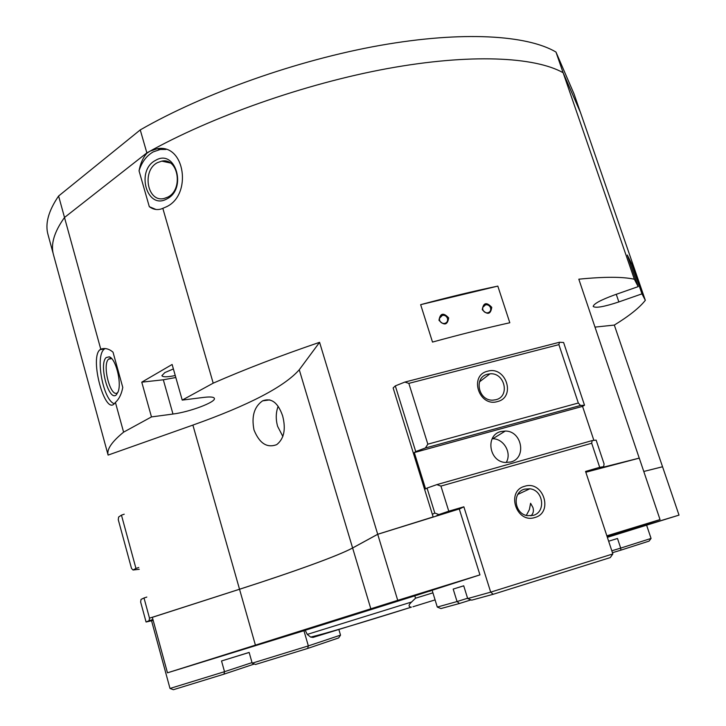 <?xml version="1.0" encoding="UTF-8"?>
<svg xmlns="http://www.w3.org/2000/svg" width="726" height="726" viewBox="0 0 726 726"><rect width="100%" height="100%" fill="white"/><g stroke="black" fill="none" stroke-linecap="round" stroke-linejoin="round"><path stroke-width="1.09" d="M167.606 197.2C183.651 189.822 178.396 157.397 161.816 161.127L157.596 162.588C141.47 170.347 147.296 202.863 164.094 198.47L167.606 197.2M166.826 198.942C187.499 189.141 175.538 148.258 155.663 160.319C135.453 170.274 146.897 210.377 166.826 198.942M165.955 149.447L160.346 149.447L153.222 151.888C146.452 155.827 141.724 162.152 139.047 170.855C140.354 163.504 142.986 157.624 146.933 153.204L150.019 151.162L157.233 148.73C185.148 143.367 192.408 195.33 166.118 206.919L162.824 208.335L213.199 383.165C244.526 369.443 279.991 355.831 319.576 342.318L377.711 534.263L433.159 516.948M411.569 602.026L415.526 598.206L414.8 595.846L305.21 630.268L307.261 634.397L310.655 637.101L313.033 637.41L411.388 607.154C408.257 606.791 408.321 605.085 411.569 602.026L307.261 634.397M173.387 368.944L164.838 372.592L161.88 375.696C162.933 377.221 167.388 377.157 175.256 375.524M439.62 320.329C439.085 317.743 440.029 316.064 442.452 315.311C444.838 315.084 446.517 316.109 447.47 318.405C448.015 321.037 447.053 322.716 444.575 323.451C442.216 323.642 440.564 322.607 439.62 320.329M438.976 320.284C440.183 313.115 443.414 312.325 448.677 317.906C447.488 325.076 444.248 325.865 438.976 320.284M482.863 309.73C482.309 307.18 483.226 305.528 485.594 304.775C487.936 304.548 489.596 305.564 490.558 307.842C491.112 310.429 490.186 312.08 487.772 312.815C485.449 313.015 483.815 311.989 482.863 309.73M482.264 309.666C483.389 302.588 486.556 301.816 491.765 307.343C490.658 314.422 487.491 315.202 482.264 309.666M99.471 350.15L100.76 349.179C104.898 347.754 108.991 348.752 113.02 352.183L122.776 387.412C121.523 394.109 119.073 399.109 115.416 402.431L114.109 403.928C104.707 413.992 89.951 359.597 99.471 350.15M104.989 348.553L103.927 349.406C95.033 357.065 103.382 400.534 114.336 403.729M111.713 358.617L108.601 359.125C101.722 365.006 110.915 399.046 117.666 392.575L117.966 392.303M116.423 394.735L118.302 391.341C121.687 381.785 115.561 358.399 109.29 356.829L106.168 357.546C98.473 364.225 108.973 402.503 116.423 394.735M278.149 406.315C275.816 412.522 275.644 419.201 277.622 426.362L282.868 436.48M254 429.964C251.332 416.415 254.2 406.714 262.594 400.852C271.333 397.558 278.013 402.576 282.641 415.916C286.044 429.202 284.075 438.767 276.742 444.611C267.059 448.296 259.472 443.414 254 429.964M115.416 402.431L123.601 432.151L151.471 416.915L141.77 382.166L172.126 364.479L182.226 400.099L213.199 383.165M162.824 208.335L161.254 208.952C157.088 210.222 153.104 209.469 149.311 206.683L139.047 170.855M630.295 263.72L631.42 263.311L641.965 293.858L645.332 300.31L580.537 112.675L563.122 72.718C534.735 56.755 470.276 53.452 387.502 68.562C304.829 83.708 211.003 116.832 146.852 152.896L146.933 153.204M146.852 152.896L64.496 217.501L100.76 349.179M64.496 217.501C54.087 232.057 50.439 244.571 53.561 255.044L108.11 455.084C106.559 449.494 111.722 441.853 123.601 432.151M152.342 617.327L239.535 589.258C293.749 571.807 338.243 555.789 352.636 547.958L377.738 534.282M497.818 286.108L509.815 322.752C485.558 328.143 459.794 334.577 432.505 342.073L420.653 304.666C447.851 297.342 473.57 291.162 497.818 286.108L420.653 304.666M641.965 293.858L618.861 301.925C604.186 306.78 595.629 308.296 593.187 306.472C593.605 303.858 600.638 300.038 614.296 295.001L638.19 286.625L627.3 255.035L631.42 263.311M639.243 458.142L578.813 279.192C604.186 276.66 622.69 276.67 634.342 279.229L638.19 286.625M595.002 327.108L614.323 325.076L662.548 466.754L643.78 471.473L662.557 466.773L679.01 515.124L607.363 537.34M645.332 300.31C639.533 307.697 629.197 315.946 614.323 325.076M182.226 400.099L203.87 397.385C210.277 396.632 213.78 396.959 214.37 398.356C216.312 401.968 189.658 412.005 172.979 414.038L151.471 416.915M141.77 382.166L163.323 379.789L175.819 377.511M108.11 455.084L192.889 425.091C248.864 405.181 284.329 386.731 299.266 369.752L319.576 342.318M152.351 617.282L239.544 589.231C293.731 571.816 338.225 555.798 352.609 547.967L377.711 534.263M601.518 467.943L639.261 458.106L601.437 467.653M606.863 535.815L660.034 519.58L639.27 458.133L585.828 472.236M643.78 471.464L662.548 466.754M377.729 534.263L433.15 516.921L393.138 387.938L395.316 385.896L404.845 382.085L408.838 383.373L427.832 444.176L425.4 447.978L415.717 451.572L395.316 385.896M370.932 609.168L352.618 547.985C338.234 555.817 293.74 571.834 239.535 589.258L152.324 617.272L167.47 672.811L397.721 600.338L479.95 574.883L414.8 595.846M352.618 547.985L377.72 534.291L397.721 600.338M305.229 630.322L167.47 672.82L152.333 617.291M429.647 591.263L430.209 591.1M432.923 592.843L415.526 598.206M435.092 599.894L412.967 606.764M607.217 536.895L679.01 515.124M660.034 519.58L607.099 536.559M479.95 574.883L459.268 508.971L377.72 534.291M563.122 72.718L634.342 279.229M580.428 112.43L574.012 93.845L555.971 52.045C527.294 35.075 462.689 30.791 380.034 45.411C297.469 60.058 204.006 93.255 140.245 129.909L146.861 152.887M140.245 129.909L58.606 196.02L64.514 217.491M555.971 52.045L563.095 72.7M58.606 196.02C48.361 211.03 44.858 223.998 48.107 234.943L53.216 253.692M149.311 206.683L155.981 209.478M646.657 525.325L651.059 538.429L649.08 541.106L620.875 550.154L620.694 548.103L651.059 538.429M617.499 538.483L608.642 541.215L617.499 538.483L620.694 548.103L611.818 550.798M620.875 550.154L612.445 552.704M530.969 515.832C533.283 513.654 533.946 510.895 532.957 507.565L530.588 503.281L529.381 509.616L526.323 515.424M533.165 515.396C546.242 512.202 543.393 490.014 529.835 488.779L524.698 489.133C511.93 492.101 514.053 513.817 527.375 515.669L533.165 515.396M524.762 486.266C543.202 480.086 553.811 512.629 534.844 517.511C516.24 523.873 505.704 490.912 524.762 486.266M495.858 399.736C510.369 396.541 504.733 372.22 489.941 373.836L487.627 374.208C473.461 377.139 478.216 401.015 492.872 400.144L495.858 399.736M487.645 371.213C505.986 365.641 516.295 397.267 497.437 401.578C478.924 407.322 468.687 375.297 487.645 371.213M506.176 462.526C512.057 453.151 503.908 438.713 492.809 438.758L492.174 438.749M500.931 431.543L505.287 431.044C522.048 430.845 526.958 458.224 510.732 462.008L505.432 462.48C488.943 461.709 485.149 434.983 500.931 431.543M427.051 488.081L436.834 484.623L440.936 486.093L448.777 511.195L438.903 514.562L434.81 513.046L427.051 488.081L425.599 488.952L414.301 452.57L415.717 451.572M592.18 440.573L596.137 440.11L604.086 463.941L603.624 466.673L599.703 467.326L591.69 443.25L592.18 440.573L436.834 484.623M558.893 344.641L559.465 342.255L563.603 342.5L584.521 405.244L580.501 405.453L578.313 403.012L558.893 344.641L408.838 383.373M427.832 444.176L578.313 403.012M425.4 447.978L580.501 405.453M414.301 452.57L582.551 406.369L584.521 405.244M448.777 511.195L463.86 506.802L490.694 592.144L612.853 553.938L585.564 471.437L599.703 467.326M593.877 440.373L582.551 406.369M599.504 468.515L603.624 466.673M440.936 486.093L591.69 443.25M493.19 594.285L471.673 600.166L467.689 598.569L490.694 592.144L493.19 594.285L610.276 557.586L612.853 553.938M459.304 509.08L463.86 506.802M435.872 516.113L438.903 514.562M432.351 514.326L434.81 513.046M437.288 607.063L457.053 601.545L459.422 603.506L440.945 608.56L437.288 607.063L432.188 590.456M467.689 598.569L463.714 585.8L453.187 589.085L457.053 601.545L467.589 598.251M459.422 603.506L470.993 599.885M453.187 589.085L463.723 585.828M404.845 382.085L559.465 342.255M243.11 654.326L249.154 652.447L243.11 654.326M141.044 599.404L144.011 597.988L149.502 618.162L149.075 620.721L146.071 622.01L140.626 601.972L141.044 599.404M118.265 519.689L118.637 517.012L121.451 515.142L135.962 568.431L133.049 570.01L131.515 568.449L118.265 519.689M139.247 569.293L133.049 570.01M138.757 567.505L135.962 568.431M153.177 620.376L146.071 622.01M303.94 630.722L305.229 630.34L303.94 630.722L308.35 645.895L252.185 663.174L249.145 652.42L221.53 660.969L224.525 671.686L170.002 688.457L151.589 620.884M144.011 597.988L146.815 597.071M149.502 618.162L152.324 617.254M121.451 515.142L124.219 514.199M152.932 619.487L149.075 620.721M252.031 662.611L224.525 671.686L223.971 674.164L173.396 689.7L170.002 688.457M307.652 648.454L338.634 637.936L340.53 635.141L308.35 645.895L307.652 648.454L255.552 664.462L252.185 663.174M340.53 635.141L338.824 629.378M249.154 652.474L221.53 660.969M254.363 664L223.971 674.164M618.861 301.925L616.256 294.311M172.979 414.038L163.323 379.789M255.507 645.468L192.889 425.091M352.609 547.967L299.266 369.752M631.103 529.708L630.84 528.927M161.816 161.127L170.32 162.987M157.233 148.73L160.346 149.447M439.484 318.287L442.452 315.311M482.79 307.379L485.594 304.775M99.988 349.678L104.444 348.934M111.405 358.49L109.29 356.829M108.873 358.88L111.532 358.426M262.594 400.852L269.854 399.89M310.655 637.101C325.039 633.689 358.617 623.707 411.388 607.154M529.835 488.779L517.838 494.406M489.941 373.836L479.478 381.867M505.287 431.044L492.809 438.758"/></g></svg>
